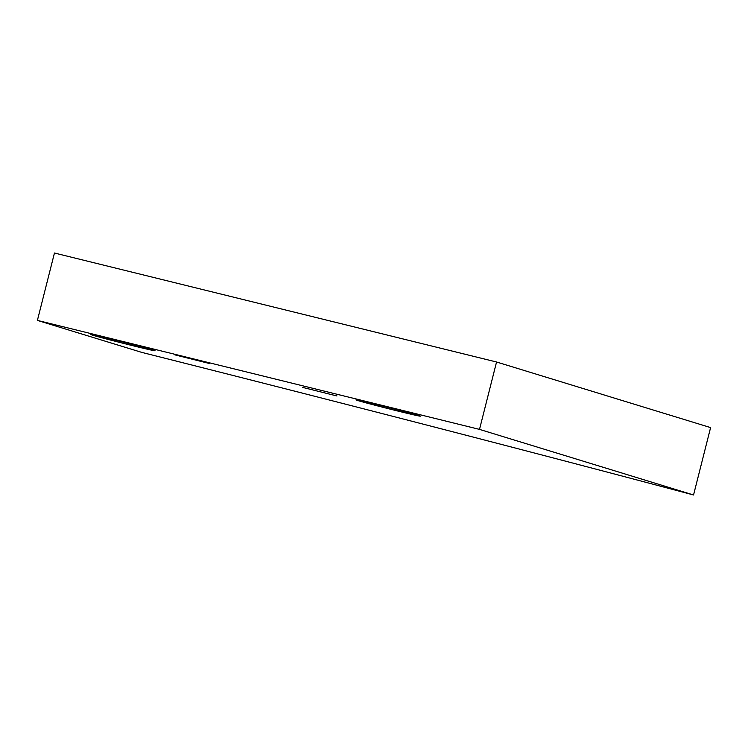 <?xml version="1.0" encoding="UTF-8"?>
<svg xmlns="http://www.w3.org/2000/svg" width="748" height="748" viewBox="0 0 748 748"><rect width="100%" height="100%" fill="white"/><g stroke="black" fill="none" stroke-linecap="round" stroke-linejoin="round"><path stroke-width="1.12" d="M209.169 363.435L174.901 354.87L209.169 363.435M153.312 350.129A33.193 0.58 -165.8 0 0 117.642 340.705A33.193 0.58 -165.8 0 0 90.742 334.496A33.193 0.58 -165.8 0 0 92.528 335.141A33.193 0.58 -165.8 0 0 128.198 344.557A33.193 0.58 -165.8 0 0 155.088 350.775A33.193 0.58 -165.8 0 0 153.312 350.129M336.946 395.973L302.678 387.408L336.946 395.973M418.571 415.514A33.193 0.58 -165.8 0 0 382.901 406.099A33.193 0.58 -165.8 0 0 356.001 399.881A33.193 0.58 -165.8 0 0 357.787 400.535A33.193 0.58 -165.8 0 0 393.457 409.951A33.193 0.58 -165.8 0 0 420.357 416.169A33.193 0.58 -165.8 0 0 418.571 415.514M141.821 352.401A881.957 15.39 14.2 0 1 693.546 494.98L479.505 429.389L37.4 320.406L141.821 352.401M693.546 494.98L710.6 427.594L496.55 362.004L54.454 253.02L37.4 320.406M479.505 429.389L496.55 362.004"/></g></svg>
